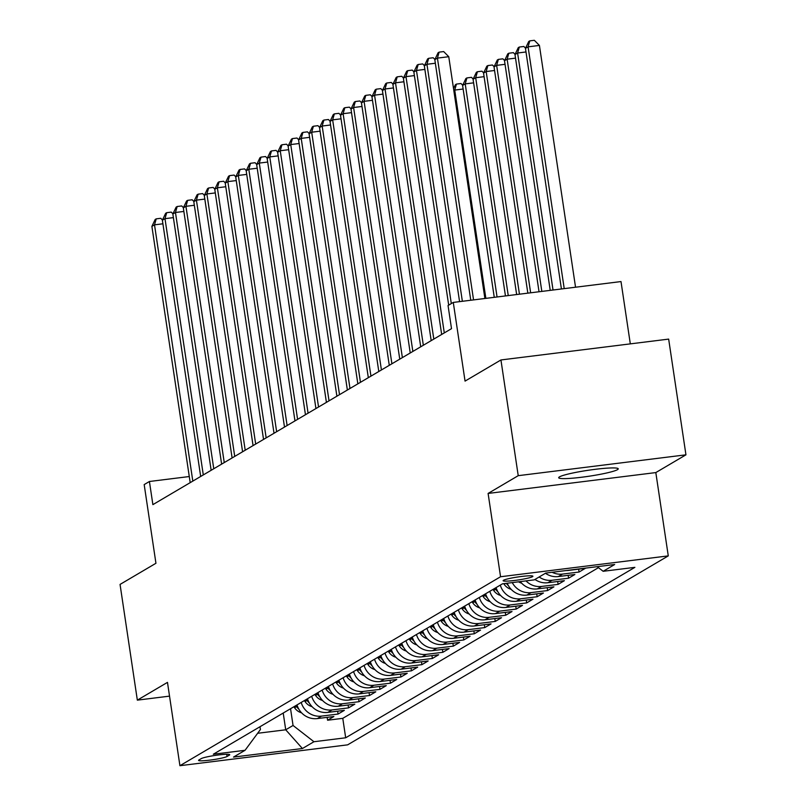 <?xml version="1.0" encoding="UTF-8"?>
<svg xmlns="http://www.w3.org/2000/svg" width="806" height="806" viewBox="0 0 806 806"><rect width="100%" height="100%" fill="white"/><g stroke="black" fill="none" stroke-linecap="round" stroke-linejoin="round"><path stroke-width="1.21" d="M559.455 476.88A30.104 3.002 171.5 0 0 558.699 477.726A30.104 3.002 171.5 0 0 585.317 476.759A30.104 3.002 171.5 0 0 617.477 469.666A30.104 3.002 171.5 0 0 618.242 468.83A30.104 3.002 171.5 0 0 591.624 469.787A30.104 3.002 171.5 0 0 559.455 476.88M503.508 580.28A15.052 1.501 171.5 0 0 503.125 580.693A15.052 1.501 171.5 0 0 516.434 580.219A15.052 1.501 171.5 0 0 532.514 576.673A15.052 1.501 171.5 0 0 532.897 576.25A15.052 1.501 171.5 0 0 519.588 576.723A15.052 1.501 171.5 0 0 503.508 580.28M630.312 343.87L621.003 281.566L453.284 302.421L448.045 305.514L451.511 328.657L152.878 504.637L149.422 481.494L144.183 484.587L155.941 563.273L120.054 584.421L137.342 700.142L169.532 696.132M685.946 454.826L668.658 339.104L500.939 359.96L518.228 475.671L488.104 493.433L500.556 576.743L668.275 555.888L655.822 472.578L685.946 454.826L518.228 475.671M500.556 576.743L179.919 765.7L347.638 744.845L668.275 555.888M297.011 704.918A18.81 18.175 59.5 0 0 317.332 718.579L333.875 716.524L327.589 720.232L327.155 717.36M301.202 702.449A18.81 18.175 59.5 0 0 321.523 716.111L338.067 714.056L337.633 711.184M338.067 714.056L344.353 710.348L327.81 712.403A18.81 18.175 59.5 0 1 307.489 698.742M317.967 692.576A18.81 18.175 59.5 0 0 338.288 706.227L354.831 704.172L348.545 707.88L348.111 705.008M328.445 686.4A18.81 18.175 59.5 0 0 348.766 700.061L365.309 697.996L359.023 701.704L358.589 698.832M338.923 680.224A18.81 18.175 59.5 0 0 359.244 693.885L375.787 691.82L369.501 695.528L369.077 692.656M349.401 674.048A18.81 18.175 59.5 0 0 369.722 687.709L386.265 685.644L379.979 689.352L379.555 686.48M359.879 667.872A18.81 18.175 59.5 0 0 380.2 681.533L396.743 679.478L390.457 683.176L390.033 680.304M370.357 661.696A18.81 18.175 59.5 0 0 390.678 675.357L407.221 673.302L400.935 677L400.511 674.138M380.835 655.52A18.81 18.175 59.5 0 0 401.156 669.182L417.699 667.126L411.413 670.834L410.989 667.962M391.313 649.344A18.81 18.175 59.5 0 0 411.634 663.006L428.177 660.95L421.891 664.658L421.467 661.786M401.791 643.168A18.81 18.175 59.5 0 0 422.112 656.83L438.655 654.774L432.369 658.482L431.945 655.61M412.269 636.992A18.81 18.175 59.5 0 0 432.59 650.654L449.133 648.598L442.847 652.306L442.423 649.435M422.747 630.816A18.81 18.175 59.5 0 0 443.068 644.478L459.611 642.422L453.325 646.13L452.901 643.259M433.225 624.65A18.81 18.175 59.5 0 0 453.546 638.302L470.089 636.246L463.803 639.954L463.379 637.083M443.703 618.474A18.81 18.175 59.5 0 0 464.024 632.136L480.567 630.07L474.281 633.778L473.857 630.907M454.181 612.298A18.81 18.175 59.5 0 0 474.502 625.96L491.045 623.894L484.759 627.602L484.335 624.731M464.659 606.122A18.81 18.175 59.5 0 0 484.98 619.784L501.523 617.728L495.237 621.426L494.813 618.555M475.137 599.946A18.81 18.175 59.5 0 0 495.458 613.608L512.001 611.553L505.715 615.25L505.291 612.389M485.615 593.77A18.81 18.175 59.5 0 0 505.936 607.432L522.479 605.377L516.193 609.074L515.769 606.213M496.093 587.594A18.81 18.175 59.5 0 0 516.414 601.256L532.957 599.201L526.671 602.908L526.247 600.037M507.206 583.222A18.81 18.175 59.5 0 0 526.892 595.08L543.435 593.025L537.149 596.732L536.725 593.861M520.283 581.6A18.81 18.175 59.5 0 0 537.37 588.904L553.913 586.849L547.627 590.556L547.203 587.685M534.952 579.443A18.81 18.175 59.5 0 0 547.848 582.728L564.391 580.673L558.105 584.38L557.681 581.509M545.43 573.268A18.81 18.175 59.5 0 0 558.326 576.552L574.869 574.497L568.583 578.204L568.159 575.333M566.326 570.517A18.81 18.175 59.5 0 0 568.804 570.376L585.358 568.321L579.071 572.028L578.637 569.157M227.04 756.481L229.347 755.121A14.579 1.451 171.5 0 0 229.72 754.708A14.579 1.451 171.5 0 0 216.824 755.182A14.579 1.451 171.5 0 0 201.248 758.617L198.941 759.977A14.579 1.451 171.5 0 0 198.568 760.38A14.579 1.451 171.5 0 0 211.464 759.917A14.579 1.451 171.5 0 0 227.04 756.481L226.718 754.275M283.218 713.048L285.717 729.793L293.052 725.471L313.947 741.732L345.683 737.782L634.876 567.353L603.15 571.293L614.676 564.502L545.773 573.066L534.247 579.867L502.521 583.806L213.318 754.235L245.054 750.295L260.419 729.521L259.995 726.73M313.947 741.732L302.421 748.522L233.518 757.086L245.054 750.295M327.589 720.232L342.772 718.337L598.465 567.656M579.071 572.028L562.517 574.084A18.81 18.175 -120.5 0 1 552.11 572.28M568.583 578.204L552.039 580.26A18.81 18.175 -120.5 0 1 539.143 576.975M558.105 584.38L541.561 586.436A18.81 18.175 -120.5 0 1 526.006 580.884M547.627 590.556L531.083 592.612A18.81 18.175 -120.5 0 1 512.253 582.597M537.149 596.732L520.605 598.787A18.81 18.175 -120.5 0 1 500.284 585.126M526.671 602.908L510.127 604.963A18.81 18.175 -120.5 0 1 489.806 591.302M516.193 609.074L499.649 611.139A18.81 18.175 -120.5 0 1 479.328 597.478M505.715 615.25L489.171 617.315A18.81 18.175 -120.5 0 1 468.85 603.654M495.237 621.426L478.693 623.481A18.81 18.175 -120.5 0 1 458.372 609.83M484.759 627.602L468.215 629.657A18.81 18.175 -120.5 0 1 447.894 615.996M474.281 633.778L457.737 635.833A18.81 18.175 -120.5 0 1 437.416 622.172M463.803 639.954L447.259 642.009A18.81 18.175 -120.5 0 1 426.938 628.348M453.325 646.13L436.781 648.185A18.81 18.175 -120.5 0 1 416.46 634.524M442.847 652.306L426.303 654.361A18.81 18.175 -120.5 0 1 405.982 640.699M432.369 658.482L415.825 660.537A18.81 18.175 -120.5 0 1 395.504 646.875M421.891 664.658L405.347 666.713A18.81 18.175 -120.5 0 1 385.026 653.051M411.413 670.834L394.869 672.889A18.81 18.175 -120.5 0 1 374.548 659.227M400.935 677L384.391 679.065A18.81 18.175 -120.5 0 1 364.07 665.403M390.457 683.176L373.913 685.241A18.81 18.175 -120.5 0 1 353.592 671.579M379.979 689.352L363.435 691.407A18.81 18.175 -120.5 0 1 343.114 677.755M369.501 695.528L352.957 697.583A18.81 18.175 -120.5 0 1 332.636 683.921M359.023 701.704L342.479 703.759A18.81 18.175 -120.5 0 1 322.158 690.097M348.545 707.88L332.001 709.935A18.81 18.175 -120.5 0 1 311.68 696.273M290.553 708.726L293.052 725.471M453.284 302.421L465.052 381.107L500.939 359.96M179.919 765.7L167.477 682.38L137.342 700.142M189.279 476.537L149.422 481.494M257.638 733.279L285.717 729.793L302.421 748.522M342.772 718.337L345.683 737.782M603.15 571.293L597.206 566.678M488.104 493.433L655.822 472.578M162.903 223.796L154.51 224.834L192.815 481.111M151.891 226.385L155.175 219.484L156.223 218.859L154.51 224.834L151.891 226.385L190.196 482.653M156.223 218.859L160.757 218.295L162.459 220.018M301.575 712.836A12.463 12.04 -120.5 0 1 294.593 707.779L293.888 706.761M295.883 705.582L296.578 706.6A12.463 12.04 59.5 0 0 298.774 709.058M173.381 217.62L164.988 218.668L203.293 474.935M162.369 220.209L165.653 213.308L166.701 212.683L164.988 218.668L162.369 220.209L200.674 476.477M166.701 212.683L171.235 212.119L172.937 213.842M183.869 211.444L175.466 212.492L213.771 468.76M172.847 214.033L176.131 207.132L177.179 206.507L175.466 212.492L172.847 214.033L211.152 470.301M177.179 206.507L181.713 205.943L183.415 207.666M194.347 205.268L185.944 206.316L224.249 462.584M183.325 207.857L186.609 200.956L187.657 200.341L185.944 206.316L183.325 207.857L221.63 464.125M187.657 200.341L192.191 199.777L193.893 201.49M204.825 199.092L196.422 200.14L234.727 456.408M193.803 201.681L197.087 194.78L198.135 194.165L196.422 200.14L193.803 201.681L232.108 457.949M198.135 194.165L202.669 193.601L204.371 195.314M312.053 706.661A12.463 12.04 -120.5 0 1 305.071 701.603L304.366 700.585M306.361 699.407L307.056 700.424A12.463 12.04 59.5 0 0 309.252 702.892M322.531 700.485A12.463 12.04 -120.5 0 1 315.549 695.427L314.844 694.409M316.839 693.231L317.534 694.258A12.463 12.04 59.5 0 0 319.73 696.716M333.009 694.309A12.463 12.04 -120.5 0 1 326.027 689.251L325.322 688.233M327.317 687.055L328.012 688.082A12.463 12.04 59.5 0 0 330.208 690.541M343.487 688.133A12.463 12.04 -120.5 0 1 336.505 683.075L335.8 682.057M337.795 680.879L338.49 681.906A12.463 12.04 59.5 0 0 340.686 684.365M215.303 192.916L206.9 193.964L245.205 450.232M204.281 195.505L207.575 188.604L208.623 187.989L206.9 193.964L204.281 195.505L242.586 451.773M208.623 187.989L213.147 187.425L214.849 189.138M353.965 681.957A12.463 12.04 -120.5 0 1 346.983 676.899L346.278 675.881M348.273 674.713L348.968 675.73A12.463 12.04 59.5 0 0 351.164 678.189M225.781 186.74L217.378 187.788L255.683 444.056M214.759 189.329L218.053 182.428L219.101 181.813L217.378 187.788L214.759 189.329L253.064 445.597M219.101 181.813L223.625 181.249L225.327 182.962M364.443 675.781A12.463 12.04 -120.5 0 1 357.461 670.723L356.756 669.705M358.751 668.537L359.446 669.554A12.463 12.04 59.5 0 0 361.642 672.013M236.259 180.574L227.856 181.612L266.161 437.88M225.237 183.153L228.531 176.252L229.579 175.637L227.856 181.612L225.237 183.153L263.542 439.431M229.579 175.637L234.103 175.073L235.805 176.786M374.921 669.605A12.463 12.04 -120.5 0 1 367.939 664.547L367.244 663.529M369.229 662.361L369.924 663.378A12.463 12.04 59.5 0 0 372.12 665.837M246.737 174.398L238.334 175.436L276.639 431.704M235.715 176.977L239.009 170.076L240.057 169.462L238.334 175.436L235.715 176.977L274.02 433.255M240.057 169.462L244.581 168.897L246.283 170.62M385.399 663.429A12.463 12.04 -120.5 0 1 378.417 658.381L377.722 657.353M379.707 656.185L380.402 657.202A12.463 12.04 59.5 0 0 382.598 659.661M257.215 168.222L248.812 169.26L287.117 425.528M246.193 170.812L249.487 163.9L250.535 163.286L248.812 169.26L246.193 170.812L284.498 427.079M250.535 163.286L255.069 162.721L256.761 164.444M395.877 657.253A12.463 12.04 -120.5 0 1 388.895 652.205L388.2 651.177M390.185 650.009L390.88 651.026A12.463 12.04 59.5 0 0 393.076 653.485M267.693 162.046L259.29 163.084L297.595 419.362M256.671 164.636L259.965 157.724L261.013 157.11L259.29 163.084L256.671 164.636L294.976 420.903M261.013 157.11L265.547 156.545L267.249 158.268M406.355 651.087A12.463 12.04 -120.5 0 1 399.373 646.029L398.678 645.002M400.663 643.833L401.358 644.85A12.463 12.04 59.5 0 0 403.554 647.309M278.171 155.87L269.768 156.918L308.073 413.186M267.149 158.46L270.443 151.558L271.491 150.934L269.768 156.918L267.149 158.46L305.454 414.727M271.491 150.934L276.025 150.369L277.727 152.092M416.833 644.911A12.463 12.04 -120.5 0 1 409.851 639.853L409.156 638.836M411.141 637.657L411.836 638.674A12.463 12.04 59.5 0 0 414.032 641.143M288.649 149.694L280.246 150.742L318.551 407.01M277.627 152.284L280.921 145.382L281.969 144.758L280.246 150.742L277.627 152.284L315.932 408.551M281.969 144.758L286.503 144.193L288.205 145.916M427.311 638.735A12.463 12.04 -120.5 0 1 420.329 633.677L419.634 632.66M421.619 631.481L422.314 632.509A12.463 12.04 59.5 0 0 424.51 634.967M299.127 143.518L290.734 144.566L329.029 400.834M288.115 146.108L291.399 139.206L292.447 138.582L290.734 144.566L288.115 146.108L326.41 402.375M292.447 138.582L296.981 138.028L298.683 139.74M437.799 632.559A12.463 12.04 -120.5 0 1 430.807 627.501L430.112 626.484M432.097 625.305L432.792 626.333A12.463 12.04 59.5 0 0 434.988 628.791M309.605 137.342L301.212 138.39L339.507 394.658M298.593 139.932L301.877 133.03L302.925 132.416L301.212 138.39L298.593 139.932L336.888 396.199M302.925 132.416L307.459 131.852L309.161 133.564M448.277 626.383A12.463 12.04 -120.5 0 1 441.285 621.325L440.59 620.308M442.575 619.129L443.27 620.157A12.463 12.04 59.5 0 0 445.466 622.615M320.083 131.166L311.69 132.214L349.985 388.482M309.071 133.756L312.355 126.854L313.403 126.24L311.69 132.214L309.071 133.756L347.366 390.023M313.403 126.24L317.937 125.676L319.639 127.388M458.755 620.207A12.463 12.04 -120.5 0 1 451.763 615.149L451.068 614.132M453.053 612.963L453.758 613.981A12.463 12.04 59.5 0 0 455.944 616.439M330.561 124.99L322.168 126.038L360.463 382.306M319.549 127.58L322.833 120.678L323.881 120.064L322.168 126.038L319.549 127.58L357.844 383.847M323.881 120.064L328.415 119.5L330.117 121.212M469.233 614.031A12.463 12.04 -120.5 0 1 462.241 608.973L461.546 607.956M463.531 606.787L464.236 607.805A12.463 12.04 59.5 0 0 466.422 610.263M341.039 118.814L332.646 119.862L370.941 376.13M330.027 121.404L333.311 114.502L334.359 113.888L332.646 119.862L330.027 121.404L368.322 377.671M334.359 113.888L338.893 113.324L340.595 115.036M479.711 607.855A12.463 12.04 -120.5 0 1 472.719 602.797L472.024 601.78M474.009 600.611L474.714 601.629A12.463 12.04 59.5 0 0 476.9 604.087M351.517 112.649L343.124 113.686L381.419 369.954M340.505 115.228L343.789 108.326L344.837 107.712L343.124 113.686L340.505 115.228L378.8 371.506M344.837 107.712L349.371 107.148L351.073 108.87M490.189 601.679A12.463 12.04 -120.5 0 1 483.197 596.631L482.502 595.604M484.487 594.435L485.192 595.453A12.463 12.04 59.5 0 0 487.378 597.911M361.995 106.473L353.602 107.51L391.897 363.778M350.983 109.062L354.267 102.15L355.315 101.536L353.602 107.51L350.983 109.062L389.278 365.33M355.315 101.536L359.849 100.972L361.551 102.694M500.667 595.503A12.463 12.04 -120.5 0 1 493.675 590.455L492.98 589.428M494.965 588.259L495.67 589.277A12.463 12.04 59.5 0 0 497.856 591.735M372.473 100.297L364.08 101.334L402.375 357.612M361.461 102.886L364.745 95.974L365.793 95.36L364.08 101.334L361.461 102.886L399.756 359.154M365.793 95.36L370.327 94.796L372.029 96.519M511.145 589.337A12.463 12.04 -120.5 0 1 504.153 584.279L503.73 583.655M506.309 583.343A12.463 12.04 59.5 0 0 508.334 585.559M485.867 298.371L454.735 90.071L453.818 90.604M463.128 89.023L454.735 90.071L456.448 84.086L460.982 83.522L462.684 85.245M453.526 88.64L455.4 84.711L456.448 84.086M382.951 94.121L374.558 95.158L412.853 351.436M371.939 96.71L375.223 89.809L376.271 89.184L374.558 95.158L371.939 96.71L410.234 352.978M376.271 89.184L380.805 88.62L382.507 90.343M521.623 583.161A12.463 12.04 -120.5 0 1 518.54 581.811M497.06 296.981L465.213 83.895L462.594 85.436L494.259 297.323M473.606 82.847L465.213 83.895L466.926 77.91L471.46 77.346L473.162 79.069M462.594 85.436L465.878 78.535L466.926 77.91M393.429 87.945L385.036 88.992L423.331 345.26M382.417 90.534L385.701 83.633L386.749 83.008L385.036 88.992L382.417 90.534L420.712 346.802M386.749 83.008L391.283 82.444L392.985 84.167M508.254 295.59L475.691 77.719L473.072 79.26L505.453 295.933M484.084 76.671L475.691 77.719L477.404 71.734L481.938 71.18L483.64 72.893M473.072 79.26L476.356 72.359L477.404 71.734M403.907 81.769L395.514 82.817L433.809 339.084M392.895 84.358L396.179 77.457L397.227 76.832L395.514 82.817L392.895 84.358L431.19 340.626M397.227 76.832L401.761 76.268L403.463 77.991M519.447 294.2L486.169 71.543L483.55 73.084L516.646 294.543M494.562 70.495L486.169 71.543L487.882 65.568L492.416 65.004L494.118 66.717M483.55 73.084L486.834 66.183L487.882 65.568M414.385 75.593L405.992 76.641L444.287 332.908M403.373 78.182L406.657 71.281L407.705 70.666L405.992 76.641L403.373 78.182L441.668 334.45M407.705 70.666L412.239 70.102L413.941 71.815M530.64 292.8L496.647 65.367L494.028 66.908L527.839 293.152M505.04 64.319L496.647 65.367L498.36 59.392L502.894 58.828L504.596 60.541M494.028 66.908L497.312 60.007L498.36 59.392M424.863 69.417L416.47 70.465L451.31 303.59M413.851 72.006L417.135 65.105L418.183 64.49L416.47 70.465L413.851 72.006L448.69 305.131M418.183 64.49L422.717 63.926L424.419 65.639M541.833 291.409L507.125 59.191L504.506 60.732L539.033 291.762M515.518 58.143L507.125 59.191L508.838 53.216L513.372 52.652L515.074 54.365M504.506 60.732L507.79 53.831L508.838 53.216M435.341 63.241L426.948 64.289L462.362 301.293M424.329 65.83L427.613 58.929L428.661 58.314L426.948 64.289L424.329 65.83L459.571 301.645M428.661 58.314L433.195 57.75L434.897 59.463M553.027 290.019L517.603 53.015L514.984 54.556L550.226 290.372M525.996 51.967L517.603 53.015L519.316 47.04L523.85 46.476L525.552 48.189M514.984 54.556L518.268 47.655L519.316 47.04M484.89 298.492L448.761 56.702L437.426 58.113L473.555 299.903M434.807 59.654L438.091 52.753L439.139 52.138L437.426 58.113L434.807 59.654L470.764 300.245M439.139 52.138L443.673 51.574L448.761 56.702M575.544 287.218L539.416 45.428L528.081 46.839L525.462 48.38L561.419 288.981M564.22 288.629L528.081 46.839L529.794 40.864L534.328 40.3L539.416 45.428M525.462 48.38L528.746 41.479L529.794 40.864M321.523 716.111L317.332 718.579M562.517 574.084L558.326 576.552M552.039 580.26L547.848 582.728M541.561 586.436L537.37 588.904M531.083 592.612L526.892 595.08M520.605 598.787L516.414 601.256M510.127 604.963L505.936 607.432M499.649 611.139L495.458 613.608M489.171 617.315L484.98 619.784M478.693 623.481L474.502 625.96M468.215 629.657L464.024 632.136M457.737 635.833L453.546 638.302M447.259 642.009L443.068 644.478M436.781 648.185L432.59 650.654M426.303 654.361L422.112 656.83M415.825 660.537L411.634 663.006M405.347 666.713L401.156 669.182M394.869 672.889L390.678 675.357M384.391 679.065L380.2 681.533M373.913 685.241L369.722 687.709M363.435 691.407L359.244 693.885M352.957 697.583L348.766 700.061M342.479 703.759L338.288 706.227M332.001 709.935L327.81 712.403M229.247 754.426L229.347 755.121M294.593 707.779L296.578 706.6M305.071 701.603L307.056 700.424M315.549 695.427L317.534 694.258M326.027 689.251L328.012 688.082M336.505 683.075L338.49 681.906M346.983 676.899L348.968 675.73M357.461 670.723L359.446 669.554M367.939 664.547L369.924 663.378M378.417 658.381L380.402 657.202M388.895 652.205L390.88 651.026M399.373 646.029L401.358 644.85M409.851 639.853L411.836 638.674M420.329 633.677L422.314 632.509M430.807 627.501L432.792 626.333M441.285 621.325L443.27 620.157M451.763 615.149L453.758 613.981M462.241 608.973L464.236 607.805M472.719 602.797L474.714 601.629M483.197 596.631L485.192 595.453M493.675 590.455L495.67 589.277M504.153 584.279L505.594 583.423"/></g></svg>
